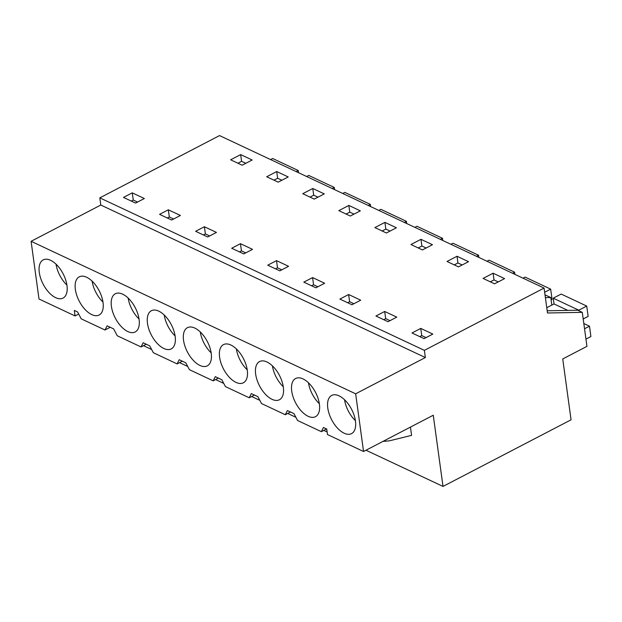 <?xml version="1.0" encoding="UTF-8"?>
<svg xmlns="http://www.w3.org/2000/svg" width="622" height="622" viewBox="0 0 622 622"><rect width="100%" height="100%" fill="white"/><g stroke="black" fill="none" stroke-linecap="round" stroke-linejoin="round"><path stroke-width="0.93" d="M78.691 314.056L75.068 315.945L38.999 298.995L31.1 241.305L355.652 393.804L363.551 451.494L327.491 434.553L326.737 429.024L323.463 427.485L321.349 431.668L326.573 428.947M547.189 310.775L577.737 310.207L582.285 312.345L547.492 312.99L544.079 288.079L219.535 135.58L99.823 197.858L100.803 205.042L31.1 241.305M365.993 450.227L443.012 486.42L571.066 419.803L562.731 358.956L586.943 346.361L582.285 312.345M143.48 345.676L151.636 349.51M179.54 362.626L187.696 366.459M215.601 379.568L223.757 383.401M251.661 396.509L259.817 400.343M287.729 413.459L295.885 417.292M323.79 430.401L327.141 431.979M363.551 451.494L433.262 415.232L443.012 486.42M410.442 427.104L411.577 435.369L389.388 440.835L382.981 441.395M321.349 431.668L297.573 420.495L293.949 413.614L287.403 410.543L285.288 414.726L261.512 403.546L257.889 396.673L254.616 395.133L251.342 393.602L249.228 397.777L225.452 386.604L221.821 379.731L215.282 376.652L213.167 380.835L189.391 369.662L185.76 362.781L179.222 359.71L177.107 363.893L153.331 352.713L149.7 345.84L143.153 342.761L141.046 346.944L117.263 335.771L113.639 328.898L107.093 325.819L104.986 330.002L81.202 318.829L77.579 311.949L74.306 310.417L75.068 315.945M66.974 285.49A21.521 11.243 62.5 0 1 63.063 298.078A21.521 11.243 62.5 0 1 48.936 292.48A21.521 11.243 62.5 0 1 39.287 272.483A21.521 11.243 62.5 0 1 43.198 259.895A21.521 11.243 62.5 0 1 57.325 265.485A21.521 11.243 62.5 0 1 66.974 285.49M211.216 353.265A21.521 11.243 62.5 0 1 207.305 365.853A21.521 11.243 62.5 0 1 193.185 360.255A21.521 11.243 62.5 0 1 183.537 340.257A21.521 11.243 62.5 0 1 187.447 327.67A21.521 11.243 62.5 0 1 201.567 333.268A21.521 11.243 62.5 0 1 211.216 353.265M283.344 387.156A21.521 11.243 62.5 0 1 279.433 399.744A21.521 11.243 62.5 0 1 265.306 394.146A21.521 11.243 62.5 0 1 255.658 374.149A21.521 11.243 62.5 0 1 259.568 361.561A21.521 11.243 62.5 0 1 273.688 367.159A21.521 11.243 62.5 0 1 283.344 387.156M147.476 323.316A21.521 11.243 62.5 0 1 151.379 310.728A21.521 11.243 62.5 0 1 165.506 316.326A21.521 11.243 62.5 0 1 175.155 336.323A21.521 11.243 62.5 0 1 171.244 348.911A21.521 11.243 62.5 0 1 157.125 343.313A21.521 11.243 62.5 0 1 147.476 323.316M103.034 302.432A21.521 11.243 62.5 0 1 99.123 315.02A21.521 11.243 62.5 0 1 85.004 309.422A21.521 11.243 62.5 0 1 75.348 289.424A21.521 11.243 62.5 0 1 79.258 276.837A21.521 11.243 62.5 0 1 93.386 282.435A21.521 11.243 62.5 0 1 103.034 302.432M219.597 357.199A21.521 11.243 62.5 0 1 223.508 344.611A21.521 11.243 62.5 0 1 237.627 350.209A21.521 11.243 62.5 0 1 247.276 370.207A21.521 11.243 62.5 0 1 243.373 382.794A21.521 11.243 62.5 0 1 229.246 377.204A21.521 11.243 62.5 0 1 219.597 357.199M291.718 391.09A21.521 11.243 62.5 0 1 295.629 378.503A21.521 11.243 62.5 0 1 309.748 384.101A21.521 11.243 62.5 0 1 319.405 404.098A21.521 11.243 62.5 0 1 315.494 416.686A21.521 11.243 62.5 0 1 301.367 411.088A21.521 11.243 62.5 0 1 291.718 391.09M355.465 421.04A21.521 11.243 62.5 0 1 351.554 433.627A21.521 11.243 62.5 0 1 337.427 428.037A21.521 11.243 62.5 0 1 327.778 408.032A21.521 11.243 62.5 0 1 331.689 395.444A21.521 11.243 62.5 0 1 345.816 401.042A21.521 11.243 62.5 0 1 355.465 421.04M111.408 306.366A21.521 11.243 62.5 0 1 115.319 293.778A21.521 11.243 62.5 0 1 129.446 299.376A21.521 11.243 62.5 0 1 139.095 319.374A21.521 11.243 62.5 0 1 135.184 331.961A21.521 11.243 62.5 0 1 121.065 326.371A21.521 11.243 62.5 0 1 111.408 306.366M100.803 205.042L425.355 357.541L355.652 393.804M99.823 197.858L424.375 350.357L425.355 357.541M544.079 288.079L424.375 350.357M132.268 192.851L123.506 197.415L135.573 203.083L144.335 198.527L132.268 192.851L133.256 200.043L131.281 201.069M488.822 281.121L483.069 278.423L493.091 273.206L504.59 278.609L494.568 283.826L488.822 281.121M458.507 266.877L447.008 261.473L457.03 256.264L468.529 261.668L458.507 266.877M315.883 287.807L303.808 282.139L312.578 277.575L324.645 283.243L315.883 287.807M384.901 222.373L374.887 227.59L386.386 232.993L396.408 227.776L384.901 222.373L385.827 229.083L390.064 231.081M420.97 239.322L410.948 244.532L422.447 249.935L432.469 244.726L420.97 239.322L421.887 246.024L426.124 248.022M276.518 260.634L288.585 266.302L279.814 270.858L267.748 265.19L276.518 260.634L277.498 267.818L275.523 268.844M278.205 182.16L266.706 176.757L276.72 171.54L288.219 176.943L278.205 182.16M168.329 209.801L159.566 214.357L171.633 220.025L180.403 215.469L168.329 209.801L169.316 216.985L167.341 218.011M350.326 216.044L338.827 210.64L348.841 205.431L360.34 210.835L350.326 216.044M302.766 193.699L312.78 188.489L324.28 193.893L314.265 199.102L302.766 193.699M240.457 243.684L231.687 248.248L243.754 253.916L252.524 249.36L240.457 243.684L241.437 250.876L239.462 251.902M348.639 294.517L339.876 299.081L351.943 304.749L360.706 300.193L348.639 294.517L349.626 301.709L347.651 302.735M388.004 321.698L375.937 316.023L384.699 311.466L396.766 317.134L388.004 321.698M240.66 154.598L230.645 159.807L242.145 165.211L252.159 160.002L240.66 154.598L241.577 161.308L245.822 163.298M207.694 236.974L195.627 231.298L204.389 226.742L216.464 232.41L207.694 236.974M411.997 332.972L420.76 328.408L432.826 334.076L424.064 338.64L411.997 332.972M545.004 294.828L550.765 297.534L551.8 305.091M545.393 297.635L550.765 297.534M285.288 414.726L290.513 412.005M249.228 397.777L254.452 395.063M213.167 380.835L218.392 378.114M177.107 363.893L182.332 361.172M141.046 346.944L146.271 344.23M104.986 330.002L110.211 327.281M56.042 264.187A21.521 11.243 -117.5 0 0 66.919 285.094M200.284 331.969A21.521 11.243 -117.5 0 0 211.161 352.868M272.413 365.853A21.521 11.243 -117.5 0 0 283.282 386.76M164.224 315.02A21.521 11.243 -117.5 0 0 175.101 335.927M92.103 281.136A21.521 11.243 -117.5 0 0 102.98 302.035M236.344 348.911A21.521 11.243 -117.5 0 0 247.222 369.818M308.473 382.802A21.521 11.243 -117.5 0 0 319.343 403.701M344.534 399.744A21.521 11.243 -117.5 0 0 355.403 420.651M128.163 298.078A21.521 11.243 -117.5 0 0 139.04 318.985M137.548 202.057L133.256 200.043M493.091 273.206L494.008 279.916L498.253 281.914M490.33 281.828L494.008 279.916M457.03 256.264L457.947 262.974L462.185 264.964M454.27 264.886L457.947 262.974M312.578 277.575L313.558 284.759L311.583 285.786M317.85 286.781L313.558 284.759M382.141 230.995L385.827 229.083M418.202 247.945L421.887 246.024M281.789 269.831L277.498 267.818M276.72 171.54L277.637 178.25L281.883 180.24M273.96 180.162L277.637 178.25M173.608 218.998L169.316 216.985M348.841 205.431L349.758 212.141L354.004 214.131M346.081 214.054L349.758 212.141M312.78 188.489L313.698 195.191L317.943 197.19M310.02 197.112L313.698 195.191M245.729 252.89L241.437 250.876M353.918 303.723L349.626 301.709M384.699 311.466L385.687 318.651L383.712 319.677M389.978 320.664L385.687 318.651M237.899 163.221L241.577 161.308M204.389 226.742L205.377 233.926L203.402 234.953M209.668 235.948L205.377 233.926M420.76 328.408L421.747 335.592L419.772 336.619M426.039 337.614L421.747 335.592M270.609 159.582L272.677 158.501L298.233 170.506L296.165 171.586M298.233 170.506L298.537 172.698M306.669 176.524L308.745 175.443L334.294 187.455L332.226 188.528M334.294 187.455L334.597 189.648M342.73 193.465L344.806 192.392L370.362 204.397L368.286 205.478M370.362 204.397L370.658 206.59M378.79 210.415L380.866 209.334L406.423 221.339L404.347 222.419M406.423 221.339L406.718 223.531M414.851 227.357L416.927 226.276L442.483 238.288L440.407 239.361M442.483 238.288L442.778 240.481M450.911 244.298L452.987 243.225L478.543 255.23L476.468 256.311M478.543 255.23L478.839 257.422M486.972 261.248L489.047 260.167L514.604 272.172L512.528 273.252M514.604 272.172L514.907 274.364M523.04 278.19L525.108 277.109L550.664 289.121L544.654 292.247M550.664 289.121L552.079 299.462L551.1 299.975M546.769 307.703L554.031 303.933L553.238 298.179L561.168 294.058L586.725 306.063L578.794 310.191L553.238 298.179M583.817 323.526L589.485 326.192L590.9 336.533L585.947 339.107M554.031 303.933L567.785 310.394M578.872 310.743L578.794 310.191M586.725 306.063L588.14 316.404L583.195 318.977M589.485 326.192L584.532 328.766"/></g></svg>
